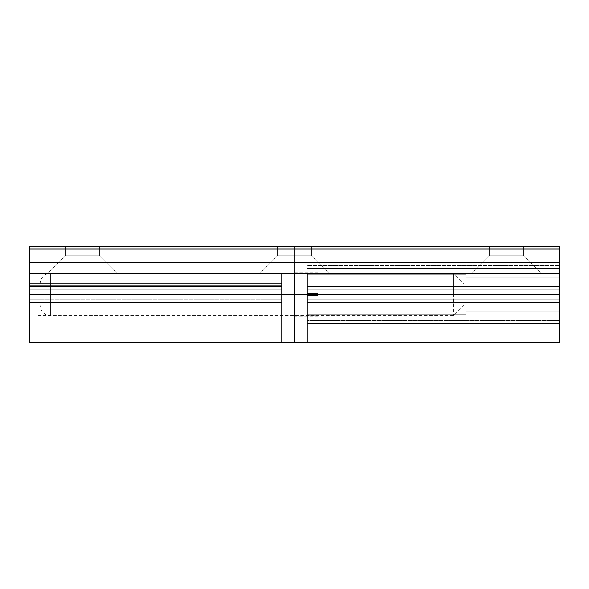 <?xml version="1.0" encoding="UTF-8"?>
<svg xmlns="http://www.w3.org/2000/svg" width="589" height="589" viewBox="0 0 589 589"><rect width="100%" height="100%" fill="white"/><g stroke="black" fill="none" stroke-linecap="round" stroke-linejoin="round"><path stroke-width="0.44" stroke-dasharray="2.94 2.21" d="M65.497 246.791L99.423 246.791L99.423 255.803L65.497 255.803L65.497 246.791L65.497 255.803L99.423 255.803L116.916 273.296L48.004 273.296L65.497 255.803L48.004 273.296L116.916 273.296L48.004 273.296L116.916 273.296L99.423 255.803L65.497 255.803L99.423 255.803L99.423 246.791L65.497 246.791L99.423 246.791L99.423 255.803L116.916 273.296L48.004 273.296L65.497 255.803L99.423 255.803L65.497 255.803L65.497 246.791L65.497 255.803L99.423 255.803L99.423 246.791L65.497 246.791M277.537 246.791L311.463 246.791L311.463 255.803L277.537 255.803L277.537 246.791L277.537 255.803L311.463 255.803L328.957 273.296L260.043 273.296L277.537 255.803L260.043 273.296L328.957 273.296L260.043 273.296L328.957 273.296L311.463 255.803L277.537 255.803L311.463 255.803L311.463 246.791L277.537 246.791L311.463 246.791L311.463 255.803L328.957 273.296L260.043 273.296L277.537 255.803L311.463 255.803L277.537 255.803L277.537 246.791L277.537 255.803L311.463 255.803L311.463 246.791L277.537 246.791M489.577 246.791L523.503 246.791L523.503 255.803L489.577 255.803L489.577 246.791L489.577 255.803L523.503 255.803L540.996 273.296L472.084 273.296L489.577 255.803L472.084 273.296L540.996 273.296L472.084 273.296L540.996 273.296L523.503 255.803L489.577 255.803L523.503 255.803L523.503 246.791L489.577 246.791L523.503 246.791L523.503 255.803L540.996 273.296L472.084 273.296L489.577 255.803L523.503 255.803L489.577 255.803L489.577 246.791L489.577 255.803L523.503 255.803L523.503 246.791L489.577 246.791M307.222 294.5L559.55 294.5L559.55 342.209L559.55 294.5L307.222 294.5L307.222 285.827L559.55 285.827L559.55 294.5L559.55 273.296L559.55 285.827L307.222 285.827L307.222 342.209L307.222 267.995L307.222 273.296L559.55 273.296L559.55 246.791L559.55 273.296L29.45 273.296L29.45 246.791L29.45 273.296L29.45 262.694L559.55 262.694L559.55 273.296L559.55 246.791L559.55 248.911L29.45 248.911L29.45 262.694L559.55 262.694L559.55 248.911L29.45 248.911L29.45 246.791L559.55 246.791L29.45 246.791L559.55 246.791L307.222 246.791L307.222 273.296L29.45 273.296L307.222 273.296L307.222 246.791L307.222 273.296L307.222 246.791L307.222 273.296L559.55 273.296L29.45 273.296L29.45 246.791L307.222 246.791L307.222 294.5L37.932 294.5L37.932 273.296L37.932 294.5L294.5 294.5L294.5 273.296L328.957 273.296L287.778 273.296L294.5 273.296L294.5 342.209L294.5 294.5L281.778 294.5L281.778 342.209L281.778 294.5L29.45 294.5L281.778 294.5L281.778 342.209L281.778 294.5L37.932 294.5L281.778 294.5L281.778 323.125L281.778 294.5L294.5 294.5L37.932 294.5L37.932 323.125L37.932 294.5L281.778 294.5L281.778 246.791L281.778 294.5L281.778 265.875L281.778 289.729L29.45 289.729L29.45 265.875L29.45 300.486L29.45 299.271L281.778 299.271L281.778 302.452L29.45 302.452L29.45 323.125L29.45 300.486L29.45 302.452L281.778 302.452L29.45 302.452L29.45 323.125L29.45 302.452L281.778 302.452L29.45 302.452L29.45 299.271L281.778 299.271L281.778 289.729L29.45 289.729L29.45 286.548L281.778 286.548L29.45 286.548L281.778 286.548L281.778 265.875L281.778 323.125L281.778 265.875L281.778 294.5L37.932 294.5L37.932 265.875L37.932 323.125L37.932 273.296L37.932 315.704L37.932 294.5L294.5 294.5L294.5 342.209L294.5 246.791L294.5 315.704L294.5 294.5L317.824 294.5L317.824 290.259L317.824 294.5L294.5 294.5L294.5 272.766L294.5 294.5L307.222 294.5L307.222 303.806L307.222 294.5M466.252 302.452L559.55 302.452L559.55 311.264L466.252 311.264L466.252 302.452L466.252 311.264L559.55 311.264L559.55 302.452L466.252 302.452L559.55 302.452L559.55 286.548L466.252 286.548L466.252 277.736L559.55 277.736L559.55 286.548L559.55 277.736L466.252 277.736L466.252 286.548L559.55 286.548L559.55 265.344L559.55 305.19L559.55 302.452L307.222 302.452L466.252 302.452L307.222 302.452L307.222 299.271L559.55 299.271L559.55 302.452L307.222 302.452L559.55 302.452L559.55 289.729L307.222 289.729L307.222 299.271L559.55 299.271L307.222 299.271L307.222 286.548L559.55 286.548L559.55 289.729L307.222 289.729L559.55 289.729L559.55 286.548L307.222 286.548L559.55 286.548L307.222 286.548L559.55 286.548L307.222 286.548L307.222 289.729L559.55 289.729L559.55 299.271L307.222 299.271L307.222 302.452L559.55 302.452L466.252 302.452L466.252 314.158L307.222 314.158L307.222 323.656L559.55 323.656L559.55 305.19L559.55 323.656L559.55 320.475L307.222 320.475L559.55 320.475L559.55 323.656L307.222 323.656L559.55 323.656L307.222 323.656L307.222 320.475L559.55 320.475L559.55 311.264L466.252 311.264L466.252 314.158L466.252 311.264L559.55 311.264L559.55 320.475L307.222 320.475L307.222 314.158L466.252 314.158L307.222 314.158L307.222 323.656L307.222 274.842L466.252 274.842L466.252 277.736L559.55 277.736L559.55 268.525L307.222 268.525L307.222 274.842L307.222 265.344L559.55 265.344L559.55 268.525L307.222 268.525L559.55 268.525L559.55 265.344L307.222 265.344L559.55 265.344L307.222 265.344L307.222 268.525L559.55 268.525L559.55 277.736L466.252 277.736L466.252 274.842L307.222 274.842L307.222 265.344L307.222 312.177L307.222 302.452L466.252 302.452L466.252 314.158L466.252 302.452L307.222 302.452L307.222 314.158L466.252 314.158L466.252 302.452M307.222 342.209L307.222 303.806L307.222 342.209M466.252 274.842L307.222 274.842L307.222 286.548L466.252 286.548L466.252 274.842L466.252 286.548L466.252 274.842L466.252 286.548L307.222 286.548L307.222 274.842L466.252 274.842L466.252 286.548L466.252 274.842M307.222 246.791L294.5 246.791L294.5 294.5L294.5 246.791L294.5 276.241L294.5 246.791L294.5 273.296L294.5 246.791L29.45 246.791L29.45 342.209L29.45 246.791L559.55 246.791L559.55 273.296L29.45 273.296L559.55 273.296L559.55 246.791L281.778 246.791L281.778 294.5M48.004 273.296L116.916 273.296L48.004 273.296L116.916 273.296L99.423 255.803L65.497 255.803L48.004 273.296M260.043 273.296L328.957 273.296L311.463 255.803L277.537 255.803L260.043 273.296M472.084 273.296L540.996 273.296L472.084 273.296L540.996 273.296L523.503 255.803L489.577 255.803L472.084 273.296M29.45 286.548L281.778 286.548L29.45 286.548L29.45 265.875L29.45 286.548L281.778 286.548L29.45 286.548L29.45 289.729L281.778 289.729L281.778 286.548L29.45 286.548M281.778 289.729L281.778 299.271L29.45 299.271L29.45 289.729L281.778 289.729L281.778 266.243L281.778 299.271L29.45 299.271L29.45 302.452L281.778 302.452L281.778 289.729M281.778 302.452L29.45 302.452L281.778 302.452L281.778 299.271L281.778 322.757L281.778 302.452M281.778 246.791L281.778 285.827M37.932 294.5L37.932 315.704L37.932 294.5M307.222 290.259L317.824 290.259L307.222 290.259L307.222 273.186L307.222 290.259L307.222 273.186L317.824 273.186L307.222 273.186L307.222 265.875L307.222 323.125L307.222 290.259L307.222 293.44L317.824 293.44L317.824 290.259L307.222 290.259L317.824 290.259L307.222 290.259L317.824 290.259L317.824 294.5L294.5 294.5L294.5 316.234L294.5 272.766L294.5 294.5L317.824 294.5L317.824 298.741L317.824 294.5L317.824 298.741L307.222 298.741L317.824 298.741L317.824 295.56L307.222 295.56L307.222 293.44L317.824 293.44L317.824 295.56L307.222 295.56L307.222 315.814L307.222 298.741L317.824 298.741L307.222 298.741L317.824 298.741L317.824 290.259L317.824 293.44L307.222 293.44L307.222 290.259L317.824 290.259L307.222 290.259M317.824 273.186L317.824 272.766L317.824 273.186L307.222 273.186L307.222 269.055L317.824 269.055L317.824 265.875L307.222 265.875L307.222 269.055L317.824 269.055L317.824 273.186L317.824 269.055L307.222 269.055L307.222 273.186L317.824 273.186L317.824 269.055L307.222 269.055L307.222 265.875L317.824 265.875L317.824 273.186M317.824 315.814L307.222 315.814L317.824 315.814L317.824 316.234L317.824 315.814L307.222 315.814L307.222 319.945L317.824 319.945L317.824 323.125L307.222 323.125L307.222 319.945L317.824 319.945L317.824 315.814L317.824 319.945L307.222 319.945L307.222 315.814L317.824 315.814L317.824 319.945L307.222 319.945L307.222 323.125L317.824 323.125L317.824 315.814M294.5 294.5L294.5 316.234L294.5 294.5M307.222 323.125L317.824 323.125L307.222 323.125M317.824 323.125L317.824 319.945L317.824 323.125M307.222 298.741L317.824 298.741L307.222 298.741L307.222 295.56L317.824 295.56L317.824 298.741L307.222 298.741M307.222 295.56L317.824 295.56L317.824 293.44L307.222 293.44L307.222 295.56M317.824 293.44L317.824 298.741L317.824 293.44M307.222 265.875L317.824 265.875L307.222 265.875M317.824 265.875L317.824 269.055L317.824 265.875M40.052 294.5L40.052 305.102L40.052 294.5L50.654 294.5L50.654 315.704L50.654 294.5L40.052 294.5L40.052 305.102L40.052 283.898L40.052 294.5L40.052 283.898L40.052 294.5L464.132 294.5L453.53 294.5L453.53 315.704L453.53 294.5L50.654 294.5L50.654 315.704L50.654 273.296L50.654 294.5L453.53 294.5L453.53 315.704L453.53 294.5L40.052 294.5M464.132 294.5L464.132 305.102L464.132 283.898L464.132 305.102L464.132 294.5L453.53 294.5L453.53 273.296L453.53 294.5L453.53 273.296L453.53 294.5L464.132 294.5L464.132 283.898L464.132 294.5M50.654 294.5L50.654 273.296L50.654 294.5M37.932 323.125L29.45 323.125M37.932 265.875L29.45 265.875M37.932 273.296L294.5 273.296M37.932 315.704L294.5 315.704M294.5 272.766L317.824 272.766M317.824 316.234L294.5 316.234M464.132 305.102L453.53 315.704L50.654 315.704C44.212 315.078 40.678 311.544 40.052 305.102M40.052 283.898C40.678 277.456 44.212 273.922 50.654 273.296L453.53 273.296L464.132 283.898"/><path stroke-width="0.88" d="M29.45 342.209L29.45 294.5L29.45 342.209L307.222 342.209L307.222 294.5L294.5 294.5L294.5 342.209L294.5 294.5L281.778 294.5L281.778 342.209L281.778 294.5L29.45 294.5L281.778 294.5L281.778 342.209L281.778 294.5L294.5 294.5L294.5 342.209L294.5 294.5L307.222 294.5L307.222 273.296L307.222 342.209L307.222 294.5L559.55 294.5L307.222 294.5L307.222 342.209L559.55 342.209L559.55 246.791L29.45 246.791L29.45 248.911L29.45 246.791L559.55 246.791L559.55 262.694L29.45 262.694L29.45 248.911L559.55 248.911L29.45 248.911L29.45 273.296L29.45 262.694L559.55 262.694L559.55 342.209M281.778 273.296L281.778 285.827L29.45 285.827L29.45 283.898L281.778 283.898L29.45 283.898L29.45 273.502M281.778 285.194L281.778 294.5L281.778 285.827L29.45 285.827L29.45 294.5L29.45 273.296L559.55 273.296L29.45 273.296M281.778 294.5L281.778 273.502M294.5 294.5L294.5 273.296L294.5 294.5"/></g></svg>
